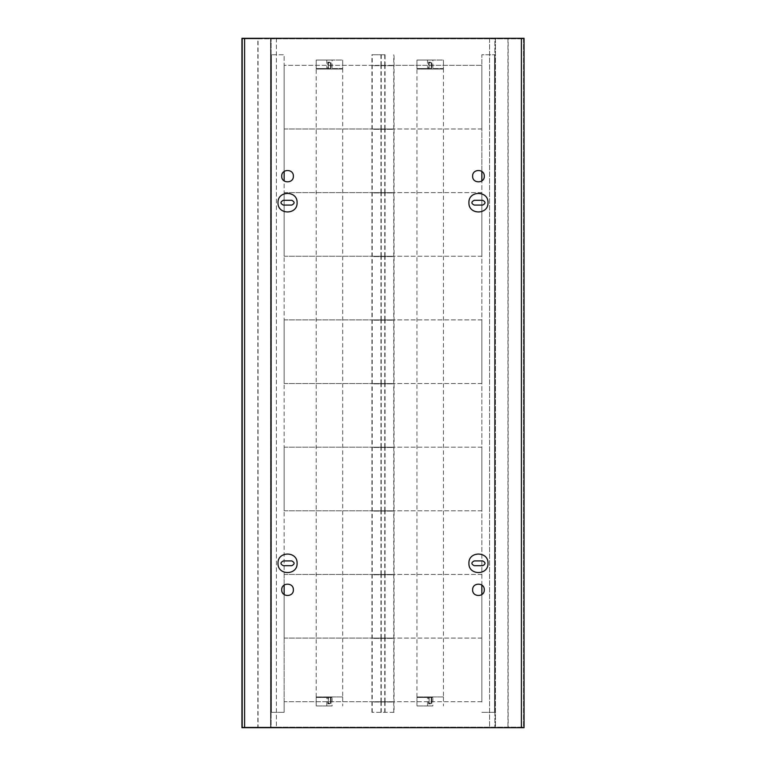 <?xml version="1.0" encoding="UTF-8"?>
<svg xmlns="http://www.w3.org/2000/svg" width="766" height="766" viewBox="0 0 766 766"><rect width="100%" height="100%" fill="white"/><g stroke="black" fill="none" stroke-linecap="round" stroke-linejoin="round"><path stroke-width="0.57" stroke-dasharray="3.83 2.87" d="M283.305 205.077L291.789 205.077M291.789 200.309L283.305 200.309M297.093 202.693C297.61 215.007 277.474 215.007 278.001 202.693C277.474 190.389 297.61 190.389 297.093 202.693M482.695 200.309L474.211 200.309M474.211 205.077L482.695 205.077M487.999 202.693C488.526 215.007 468.39 215.007 468.907 202.693C468.39 190.389 488.526 190.389 487.999 202.693M291.789 560.923L283.305 560.923M283.305 565.691L291.789 565.691M297.093 563.307C297.61 575.611 277.474 575.611 278.001 563.307C277.474 550.993 297.61 550.993 297.093 563.307M482.695 560.923L474.211 560.923M474.211 565.691L482.695 565.691M487.999 563.307C488.526 575.611 468.39 575.611 468.907 563.307C468.39 550.993 488.526 550.993 487.999 563.307M484.284 176.18C484.61 168.654 472.306 168.654 472.622 176.18C472.306 183.706 484.61 183.706 484.284 176.18M293.378 176.18C293.694 168.654 281.39 168.654 281.716 176.18C281.39 183.706 293.694 183.706 293.378 176.18M293.378 589.82C293.694 582.294 281.39 582.294 281.716 589.82C281.39 597.346 293.694 597.346 293.378 589.82M484.284 589.82C484.61 582.294 472.306 582.294 472.622 589.82C472.306 597.346 484.61 597.346 484.284 589.82M432.847 68.528L443.457 68.528L443.457 60.045L432.847 60.045L432.847 68.528L431.785 68.528L431.785 62.161L428.606 62.161L428.606 68.528L431.785 68.528L431.785 62.161L428.606 62.161L428.606 68.528L427.543 68.528L427.543 60.045L416.943 60.045L416.943 68.528L443.457 68.528L443.457 60.045L416.943 60.045L416.943 68.528L427.543 68.528M427.543 60.045L432.847 60.045M332.09 68.528L342.699 68.528L342.699 60.045L332.09 60.045L332.09 68.528L331.027 68.528L331.027 62.161L327.848 62.161L327.848 68.528L331.027 68.528L331.027 62.161L327.848 62.161L327.848 68.528L326.785 68.528L326.785 60.045L316.186 60.045L316.186 68.528L342.699 68.528L342.699 60.045L316.186 60.045L316.186 68.528L326.785 68.528M326.785 60.045L332.09 60.045M431.785 697.472L431.785 703.839L431.785 697.472L428.606 697.472L428.606 703.839L431.785 703.839L428.606 703.839L428.606 697.472L427.543 697.472L427.543 705.955L432.847 705.955L432.847 697.472L431.785 697.472M427.543 705.955L416.943 705.955L416.943 697.472L427.543 697.472M432.847 697.472L416.943 697.472L416.943 705.955L432.847 705.955M443.457 697.472L443.457 705.955L443.457 697.472M331.027 697.472L331.027 703.839L331.027 697.472L327.848 697.472L327.848 703.839L331.027 703.839L327.848 703.839L327.848 697.472L326.785 697.472L326.785 705.955L332.09 705.955L332.09 697.472L331.027 697.472M326.785 705.955L316.186 705.955L316.186 697.472L326.785 697.472M332.09 697.472L316.186 697.472L316.186 705.955L332.09 705.955M342.699 697.472L342.699 705.955L342.699 697.472M271.107 727.173L523.532 727.173L242.468 727.173L276.411 727.173L271.107 727.173L271.107 38.827L271.107 727.173M258.065 38.827L242.468 38.827L242.468 727.173L242.468 38.827L523.532 38.827L489.589 38.827L494.893 38.827L494.893 727.173L494.893 38.827L271.107 38.827L276.411 38.827L276.411 727.173L276.411 38.827L270.57 38.827L270.57 727.173L270.57 38.827L258.065 38.827L258.065 727.173M489.589 38.827L489.589 727.173L489.589 38.827M495.43 38.827L495.43 727.173L495.43 38.827M507.935 38.827L507.935 727.173M523.532 38.827L523.532 727.173L523.532 38.827M257.845 727.7L241.941 727.7L241.941 38.3L257.845 38.3L257.845 727.7L524.059 727.7L524.059 38.3L508.155 38.3L508.155 727.7M257.845 38.3L508.155 38.3M328.375 62.697C330.682 62.697 330.682 62.697 328.375 62.697C330.682 62.697 330.682 62.697 328.375 62.697L328.375 69.055C330.682 69.055 330.682 69.055 328.375 69.055C330.682 69.055 330.682 69.055 328.375 69.055C330.682 69.055 330.682 69.055 328.375 69.055C330.682 69.055 330.682 69.055 328.375 69.055L328.375 62.697C330.682 62.697 330.682 62.697 328.375 62.697C330.682 62.697 330.682 62.697 328.375 62.697M330.5 703.303C328.193 703.303 328.193 703.303 330.5 703.303C328.193 703.303 328.193 703.303 330.5 703.303L330.5 696.945C328.193 696.945 328.193 696.945 330.5 696.945C328.193 696.945 328.193 696.945 330.5 696.945C328.193 696.945 328.193 696.945 330.5 696.945C328.193 696.945 328.193 696.945 330.5 696.945L330.5 703.303C328.193 703.303 328.193 703.303 330.5 703.303C328.193 703.303 328.193 703.303 330.5 703.303M342.699 696.945L316.186 696.945L342.699 696.945L316.186 696.945L342.699 696.945L342.699 69.055L316.186 69.055L342.699 69.055M429.132 62.697C431.44 62.697 431.44 62.697 429.132 62.697C431.44 62.697 431.44 62.697 429.132 62.697L429.132 69.055C431.44 69.055 431.44 69.055 429.132 69.055C431.44 69.055 431.44 69.055 429.132 69.055C431.44 69.055 431.44 69.055 429.132 69.055C431.44 69.055 431.44 69.055 429.132 69.055L429.132 62.697C431.44 62.697 431.44 62.697 429.132 62.697C431.44 62.697 431.44 62.697 429.132 62.697M431.258 703.303C428.95 703.303 428.95 703.303 431.258 703.303C428.95 703.303 428.95 703.303 431.258 703.303L431.258 696.945C428.95 696.945 428.95 696.945 431.258 696.945C428.95 696.945 428.95 696.945 431.258 696.945C428.95 696.945 428.95 696.945 431.258 696.945C428.95 696.945 428.95 696.945 431.258 696.945L431.258 703.303C428.95 703.303 428.95 703.303 431.258 703.303C428.95 703.303 428.95 703.303 431.258 703.303M443.457 696.945L416.943 696.945L443.457 696.945L416.943 696.945L443.457 696.945L443.457 69.055L416.943 69.055L443.457 69.055M392.671 638.394L373.329 638.394M392.671 574.759L373.329 574.759M392.671 511.123L373.329 511.123M392.671 447.488L373.329 447.488M392.671 383.852L373.329 383.852M392.671 320.207L373.329 320.207M392.671 256.572L373.329 256.572M392.671 192.936L373.329 192.936M392.671 129.301L373.329 129.301M392.671 65.665L373.329 65.665M385.049 54.74L371.912 54.74L385.049 54.74L385.049 65.349M394.088 712.323L371.912 712.323L394.088 712.323L394.088 54.74M392.671 702.029L373.329 702.029M392.345 638.078L373.655 638.078M392.345 701.713L373.655 701.713M393.781 712.323L393.781 54.74M392.345 65.349L373.655 65.349M392.345 128.985L373.655 128.985M392.345 192.62L373.655 192.62M392.345 256.256L373.655 256.256M392.345 319.891L373.655 319.891M392.345 383.527L373.655 383.527M392.345 447.172L373.655 447.172M392.345 510.807L373.655 510.807M392.345 574.443L373.655 574.443M372.219 712.323L372.219 54.74M371.912 712.323L371.912 54.74M373.655 638.394L392.345 638.394M373.329 638.078L284.148 638.078L284.148 594.56M373.655 574.759L392.345 574.759M373.329 574.443L284.148 574.443L284.148 180.92M373.655 511.123L392.345 511.123M373.329 510.807L284.148 510.807L284.148 447.488M373.655 447.488L392.345 447.488M373.329 447.172L284.148 447.172L284.148 383.852M373.655 383.852L392.345 383.852M373.329 383.527L284.148 383.527L284.148 320.207M373.655 320.207L392.345 320.207M373.329 319.891L284.148 319.891L284.148 256.572M373.655 256.572L392.345 256.572M373.329 256.256L284.148 256.256L284.148 192.936M373.655 192.936L392.345 192.936M373.329 192.62L284.148 192.62L284.148 54.74L271.107 54.74L284.148 54.74L284.148 65.349L481.852 65.349L481.852 54.74L494.893 54.74L481.852 54.74L481.852 65.349L392.671 65.349M373.655 129.301L392.345 129.301M373.329 128.985L284.148 128.985L284.148 65.665M373.655 65.665L392.345 65.665M373.329 65.349L284.148 65.349M373.655 702.029L392.345 702.029M373.329 701.713L284.148 701.713L284.148 511.123M284.148 702.029L284.148 712.323L284.148 701.713L481.852 701.713L481.852 65.349M481.852 702.029L481.852 638.394M284.148 638.078L481.852 638.078L481.852 594.56M481.852 585.08L481.852 574.759M284.148 574.443L481.852 574.443L481.852 511.123M284.148 510.807L481.852 510.807L481.852 447.488M284.148 447.172L481.852 447.172L481.852 383.852M284.148 383.527L481.852 383.527L481.852 320.207M284.148 319.891L481.852 319.891L481.852 256.572M284.148 256.256L481.852 256.256L481.852 192.936M284.148 192.62L481.852 192.62L481.852 180.92M481.852 171.44L481.852 129.301M284.148 128.985L481.852 128.985L481.852 65.665M284.148 701.713L284.148 638.394M284.148 585.08L284.148 574.759M284.148 171.44L284.148 129.301M481.852 638.078L392.671 638.078M481.852 574.443L392.671 574.443M481.852 510.807L392.671 510.807M481.852 447.172L392.671 447.172M481.852 383.527L392.671 383.527M481.852 319.891L392.671 319.891M481.852 256.256L392.671 256.256M481.852 192.62L392.671 192.62M481.852 128.985L392.671 128.985M481.852 712.323L494.893 712.323L481.852 712.323M284.148 712.323L271.107 712.323L284.148 712.323M494.893 712.323L494.893 54.74L494.893 712.323M271.107 712.323L271.107 54.74L271.107 712.323M271.423 712.323L271.423 54.74L271.423 712.323M494.577 712.323L494.577 54.74L494.577 712.323M481.852 701.713L392.671 701.713M521.407 727.173L521.407 38.827M244.593 38.827L244.593 727.173M385.049 638.078L385.049 574.759M385.049 574.443L385.049 511.123M385.049 510.807L385.049 447.488M385.049 447.172L385.049 383.852M385.049 383.527L385.049 320.207M385.049 319.891L385.049 256.572M385.049 256.256L385.049 192.936M385.049 192.62L385.049 129.301M385.049 128.985L385.049 65.665M385.049 712.323L385.049 702.029M385.049 701.713L385.049 638.394M380.951 65.349L380.951 54.74M380.951 712.323L380.951 702.029M380.951 128.985L380.951 65.665M380.951 192.62L380.951 129.301M380.951 256.256L380.951 192.936M380.951 319.891L380.951 256.572M380.951 383.527L380.951 320.207M380.951 447.172L380.951 383.852M380.951 510.807L380.951 447.488M380.951 574.443L380.951 511.123M380.951 638.078L380.951 574.759M384.743 701.713L384.743 638.394M384.743 712.323L384.743 702.029M384.743 65.349L384.743 54.74M384.743 128.985L384.743 65.665M384.743 192.62L384.743 129.301M384.743 256.256L384.743 192.936M384.743 319.891L384.743 256.572M384.743 383.527L384.743 320.207M384.743 447.172L384.743 383.852M384.743 510.807L384.743 447.488M384.743 574.443L384.743 511.123M384.743 638.078L384.743 574.759M381.257 712.323L381.257 702.029M381.257 65.349L381.257 54.74M381.257 128.985L381.257 65.665M381.257 192.62L381.257 129.301M381.257 256.256L381.257 192.936M381.257 319.891L381.257 256.572M381.257 383.527L381.257 320.207M381.257 447.172L381.257 383.852M381.257 510.807L381.257 447.488M381.257 574.443L381.257 511.123M381.257 701.713L381.257 638.394M381.257 638.078L381.257 574.759M380.951 701.713L380.951 638.394M330.5 62.697L330.5 69.055L330.5 62.697M328.375 703.303L328.375 696.945L328.375 703.303M316.186 696.945L316.186 69.055M431.258 62.697L431.258 69.055L431.258 62.697M429.132 703.303L429.132 696.945L429.132 703.303M416.943 696.945L416.943 69.055"/><path stroke-width="1.15" d="M291.789 200.309C294.862 201.898 294.862 203.488 291.789 205.077C294.862 203.488 294.862 201.898 291.789 200.309L283.305 200.309C280.222 201.898 280.222 203.488 283.305 205.077C280.222 203.488 280.222 201.898 283.305 200.309M291.789 205.077L283.305 205.077M297.093 202.693C297.61 215.007 277.474 215.007 278.001 202.693C277.474 190.389 297.61 190.389 297.093 202.693M474.211 205.077C471.138 203.488 471.138 201.898 474.211 200.309C471.138 201.898 471.138 203.488 474.211 205.077L482.695 205.077C485.778 203.488 485.778 201.898 482.695 200.309C485.778 201.898 485.778 203.488 482.695 205.077M474.211 200.309L482.695 200.309M487.999 202.693C488.526 215.007 468.39 215.007 468.907 202.693C468.39 190.389 488.526 190.389 487.999 202.693M283.305 565.691C280.222 564.102 280.222 562.512 283.305 560.923C280.222 562.512 280.222 564.102 283.305 565.691L291.789 565.691C294.862 564.102 294.862 562.512 291.789 560.923C294.862 562.512 294.862 564.102 291.789 565.691M283.305 560.923L291.789 560.923M297.093 563.307C297.61 575.611 277.474 575.611 278.001 563.307C277.474 550.993 297.61 550.993 297.093 563.307M474.211 565.691C471.138 564.102 471.138 562.512 474.211 560.923C471.138 562.512 471.138 564.102 474.211 565.691L482.695 565.691C485.778 564.102 485.778 562.512 482.695 560.923C485.778 562.512 485.778 564.102 482.695 565.691M474.211 560.923L482.695 560.923M487.999 563.307C488.526 575.611 468.39 575.611 468.907 563.307C468.39 550.993 488.526 550.993 487.999 563.307M244.593 727.7L524.059 727.7L524.059 38.3L241.941 38.3L241.941 727.7L244.593 727.7L244.593 38.3M472.622 176.18C472.306 168.654 484.61 168.654 484.284 176.18C484.61 183.706 472.306 183.706 472.622 176.18M281.716 176.18C281.39 168.654 293.694 168.654 293.378 176.18C293.694 183.706 281.39 183.706 281.716 176.18M281.716 589.82C281.39 582.294 293.694 582.294 293.378 589.82C293.694 597.346 281.39 597.346 281.716 589.82M472.622 589.82C472.306 582.294 484.61 582.294 484.284 589.82C484.61 597.346 472.306 597.346 472.622 589.82M481.852 594.56L481.852 585.08M481.852 180.92L481.852 171.44M284.148 594.56L284.148 585.08M284.148 180.92L284.148 171.44M521.407 38.3L521.407 727.7"/></g></svg>
